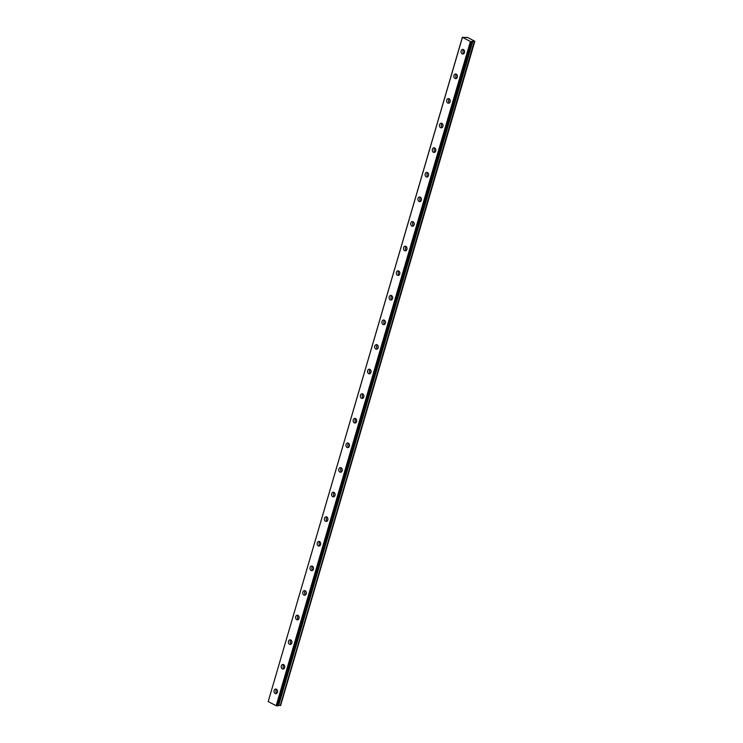 <?xml version="1.0" encoding="UTF-8"?>
<svg xmlns="http://www.w3.org/2000/svg" width="743" height="743" viewBox="0 0 743 743"><rect width="100%" height="100%" fill="white"/><g stroke="black" fill="none" stroke-linecap="round" stroke-linejoin="round"><path stroke-width="1.11" d="M276.647 689.346A2.322 1.783 -92 0 0 275.987 690.423A2.322 1.783 -92 0 0 276.786 693.284M274.111 690.488A2.322 1.783 -92 0 0 275.857 693.665A2.322 1.783 -92 0 0 277.445 692.207A2.322 1.783 -92 0 0 275.699 689.03A2.322 1.783 -92 0 0 274.111 690.488M463.688 49.707A2.322 1.783 -92 0 0 463.028 50.784A2.322 1.783 -92 0 0 463.827 53.645M461.162 50.849A2.322 1.783 -92 0 0 462.898 54.025A2.322 1.783 -92 0 0 464.486 52.567A2.322 1.783 -92 0 0 462.74 49.391A2.322 1.783 -92 0 0 461.162 50.849M456.499 74.309A2.322 1.783 -92 0 0 455.83 75.387A2.322 1.783 -92 0 0 456.629 78.247M453.964 75.452A2.322 1.783 -92 0 0 455.71 78.628A2.322 1.783 -92 0 0 457.289 77.17A2.322 1.783 -92 0 0 455.552 73.994A2.322 1.783 -92 0 0 453.964 75.452M449.301 98.912A2.322 1.783 -92 0 0 448.642 99.989A2.322 1.783 -92 0 0 449.441 102.85M446.766 100.054A2.322 1.783 -92 0 0 448.512 103.231A2.322 1.783 -92 0 0 450.1 101.772A2.322 1.783 -92 0 0 448.354 98.596A2.322 1.783 -92 0 0 446.766 100.054M442.104 123.514A2.322 1.783 -92 0 0 441.444 124.592A2.322 1.783 -92 0 0 442.243 127.452M439.577 124.657A2.322 1.783 -92 0 0 441.323 127.833A2.322 1.783 -92 0 0 442.902 126.375A2.322 1.783 -92 0 0 441.156 123.199A2.322 1.783 -92 0 0 439.577 124.657M434.915 148.108A2.322 1.783 -92 0 0 434.256 149.194A2.322 1.783 -92 0 0 435.045 152.055M432.38 149.259A2.322 1.783 -92 0 0 434.126 152.436A2.322 1.783 -92 0 0 435.714 150.978A2.322 1.783 -92 0 0 433.968 147.801A2.322 1.783 -92 0 0 432.38 149.259M427.717 172.71A2.322 1.783 -92 0 0 427.058 173.788A2.322 1.783 -92 0 0 427.857 176.658M425.191 173.853A2.322 1.783 -92 0 0 426.937 177.029A2.322 1.783 -92 0 0 428.516 175.58A2.322 1.783 -92 0 0 426.77 172.395A2.322 1.783 -92 0 0 425.191 173.853M420.529 197.313A2.322 1.783 -92 0 0 419.86 198.39A2.322 1.783 -92 0 0 420.659 201.26M417.993 198.455A2.322 1.783 -92 0 0 419.739 201.632A2.322 1.783 -92 0 0 421.327 200.173A2.322 1.783 -92 0 0 419.581 196.997A2.322 1.783 -92 0 0 417.993 198.455M413.331 221.916A2.322 1.783 -92 0 0 412.671 222.993A2.322 1.783 -92 0 0 413.47 225.863M410.805 223.058A2.322 1.783 -92 0 0 412.541 226.234A2.322 1.783 -92 0 0 414.13 224.776A2.322 1.783 -92 0 0 412.384 221.6A2.322 1.783 -92 0 0 410.805 223.058M406.133 246.518A2.322 1.783 -92 0 0 405.474 247.595A2.322 1.783 -92 0 0 406.272 250.456M403.607 247.66A2.322 1.783 -92 0 0 405.353 250.837A2.322 1.783 -92 0 0 406.932 249.379A2.322 1.783 -92 0 0 405.195 246.202A2.322 1.783 -92 0 0 403.607 247.66M398.945 271.121A2.322 1.783 -92 0 0 398.285 272.198A2.322 1.783 -92 0 0 399.084 275.059M396.409 272.263A2.322 1.783 -92 0 0 398.155 275.439A2.322 1.783 -92 0 0 399.743 273.981A2.322 1.783 -92 0 0 397.997 270.805A2.322 1.783 -92 0 0 396.409 272.263M391.747 295.723A2.322 1.783 -92 0 0 391.087 296.801A2.322 1.783 -92 0 0 391.886 299.661M389.221 296.866A2.322 1.783 -92 0 0 390.967 300.042A2.322 1.783 -92 0 0 392.545 298.584A2.322 1.783 -92 0 0 390.799 295.408A2.322 1.783 -92 0 0 389.221 296.866M384.558 320.326A2.322 1.783 -92 0 0 383.89 321.403A2.322 1.783 -92 0 0 384.688 324.264M382.023 321.468A2.322 1.783 -92 0 0 383.769 324.645A2.322 1.783 -92 0 0 385.357 323.186A2.322 1.783 -92 0 0 383.611 320.01A2.322 1.783 -92 0 0 382.023 321.468M377.36 344.919A2.322 1.783 -92 0 0 376.701 346.006A2.322 1.783 -92 0 0 377.5 348.866M374.834 346.071A2.322 1.783 -92 0 0 376.571 349.247A2.322 1.783 -92 0 0 378.159 347.789A2.322 1.783 -92 0 0 376.413 344.613A2.322 1.783 -92 0 0 374.834 346.071M370.172 369.522A2.322 1.783 -92 0 0 369.503 370.599A2.322 1.783 -92 0 0 370.302 373.469M367.636 370.664A2.322 1.783 -92 0 0 369.382 373.85A2.322 1.783 -92 0 0 370.961 372.392A2.322 1.783 -92 0 0 369.225 369.215A2.322 1.783 -92 0 0 367.636 370.664M362.974 394.124A2.322 1.783 -92 0 0 362.315 395.202A2.322 1.783 -92 0 0 363.113 398.072M360.439 395.267A2.322 1.783 -92 0 0 362.185 398.443A2.322 1.783 -92 0 0 363.773 396.985A2.322 1.783 -92 0 0 362.027 393.809A2.322 1.783 -92 0 0 360.439 395.267M355.776 418.727A2.322 1.783 -92 0 0 355.117 419.804A2.322 1.783 -92 0 0 355.916 422.674M353.25 419.869A2.322 1.783 -92 0 0 354.996 423.046A2.322 1.783 -92 0 0 356.575 421.587A2.322 1.783 -92 0 0 354.829 418.411A2.322 1.783 -92 0 0 353.25 419.869M348.588 443.33A2.322 1.783 -92 0 0 347.919 444.407A2.322 1.783 -92 0 0 348.718 447.267M346.052 444.472A2.322 1.783 -92 0 0 347.798 447.648A2.322 1.783 -92 0 0 349.386 446.19A2.322 1.783 -92 0 0 347.64 443.014A2.322 1.783 -92 0 0 346.052 444.472M341.39 467.932A2.322 1.783 -92 0 0 340.731 469.009A2.322 1.783 -92 0 0 341.529 471.87M338.864 469.074A2.322 1.783 -92 0 0 340.61 472.251A2.322 1.783 -92 0 0 342.189 470.793A2.322 1.783 -92 0 0 340.443 467.616A2.322 1.783 -92 0 0 338.864 469.074M334.201 492.535A2.322 1.783 -92 0 0 333.533 493.612A2.322 1.783 -92 0 0 334.331 496.473M331.666 493.677A2.322 1.783 -92 0 0 333.412 496.853A2.322 1.783 -92 0 0 335 495.395A2.322 1.783 -92 0 0 333.254 492.219A2.322 1.783 -92 0 0 331.666 493.677M327.004 517.137A2.322 1.783 -92 0 0 326.344 518.215A2.322 1.783 -92 0 0 327.143 521.075M324.477 518.28A2.322 1.783 -92 0 0 326.214 521.456A2.322 1.783 -92 0 0 327.802 519.998A2.322 1.783 -92 0 0 326.056 516.822A2.322 1.783 -92 0 0 324.477 518.28M319.806 541.731A2.322 1.783 -92 0 0 319.146 542.817A2.322 1.783 -92 0 0 319.945 545.678M317.28 542.882A2.322 1.783 -92 0 0 319.026 546.059A2.322 1.783 -92 0 0 320.604 544.6A2.322 1.783 -92 0 0 318.868 541.424A2.322 1.783 -92 0 0 317.28 542.882M312.617 566.333A2.322 1.783 -92 0 0 311.958 567.411A2.322 1.783 -92 0 0 312.747 570.28M310.082 567.476A2.322 1.783 -92 0 0 311.828 570.661A2.322 1.783 -92 0 0 313.416 569.203A2.322 1.783 -92 0 0 311.67 566.027A2.322 1.783 -92 0 0 310.082 567.476M305.419 590.936A2.322 1.783 -92 0 0 304.76 592.013A2.322 1.783 -92 0 0 305.559 594.883M302.893 592.078A2.322 1.783 -92 0 0 304.639 595.254A2.322 1.783 -92 0 0 306.218 593.796A2.322 1.783 -92 0 0 304.472 590.62A2.322 1.783 -92 0 0 302.893 592.078M298.231 615.538A2.322 1.783 -92 0 0 297.562 616.616A2.322 1.783 -92 0 0 298.361 619.486M295.695 616.681A2.322 1.783 -92 0 0 297.441 619.857A2.322 1.783 -92 0 0 299.03 618.399A2.322 1.783 -92 0 0 297.284 615.223A2.322 1.783 -92 0 0 295.695 616.681M291.033 640.141A2.322 1.783 -92 0 0 290.374 641.218A2.322 1.783 -92 0 0 291.172 644.079M288.507 641.283A2.322 1.783 -92 0 0 290.244 644.46A2.322 1.783 -92 0 0 291.832 643.001A2.322 1.783 -92 0 0 290.086 639.825A2.322 1.783 -92 0 0 288.507 641.283M283.835 664.744A2.322 1.783 -92 0 0 283.176 665.821A2.322 1.783 -92 0 0 283.975 668.681M281.309 665.886A2.322 1.783 -92 0 0 283.055 669.062A2.322 1.783 -92 0 0 284.634 667.604A2.322 1.783 -92 0 0 282.897 664.428A2.322 1.783 -92 0 0 281.309 665.886M466.4 37.503L462.425 37.345L470.412 41.469L276.173 705.711L268.186 701.587L462.425 37.345M277.483 692.049A3.975 3.046 88 0 1 277.436 690.535M464.533 52.409A3.975 3.046 88 0 1 464.477 50.895M457.335 77.012A3.975 3.046 88 0 1 457.279 75.498M450.137 101.615A3.975 3.046 88 0 1 450.091 100.101M442.949 126.208A3.975 3.046 88 0 1 442.893 124.703M435.751 150.81A3.975 3.046 88 0 1 435.704 149.297M428.562 175.413A3.975 3.046 88 0 1 428.507 173.899M421.365 200.016A3.975 3.046 88 0 1 421.309 198.502M414.167 224.618A3.975 3.046 88 0 1 414.12 223.104M406.978 249.221A3.975 3.046 88 0 1 406.923 247.707M399.78 273.823A3.975 3.046 88 0 1 399.734 272.309M392.592 298.426A3.975 3.046 88 0 1 392.536 296.912M385.394 323.019A3.975 3.046 88 0 1 385.348 321.515M378.206 347.622A3.975 3.046 88 0 1 378.15 346.108M371.008 372.224A3.975 3.046 88 0 1 370.952 370.711M363.81 396.827A3.975 3.046 88 0 1 363.764 395.313M356.621 421.43A3.975 3.046 88 0 1 356.566 419.916M349.424 446.032A3.975 3.046 88 0 1 349.377 444.518M342.235 470.635A3.975 3.046 88 0 1 342.179 469.121M335.037 495.237A3.975 3.046 88 0 1 334.982 493.724M327.839 519.831A3.975 3.046 88 0 1 327.793 518.326M320.651 544.433A3.975 3.046 88 0 1 320.595 542.919M313.453 569.036A3.975 3.046 88 0 1 313.407 567.522M306.265 593.638A3.975 3.046 88 0 1 306.209 592.125M299.067 618.241A3.975 3.046 88 0 1 299.011 616.727M291.878 642.844A3.975 3.046 88 0 1 291.823 641.33M284.68 667.446A3.975 3.046 88 0 1 284.625 665.932M280.51 705.562L474.842 41.283L280.26 705.571L474.313 41.292L280.26 705.571M278.681 705.321L280.074 705.534M278.551 705.627L472.808 41.385L278.551 705.627L277.919 705.776L472.158 41.534L277.919 705.776M277.817 705.813L276.173 705.711M462.397 37.187L268.186 701.587M470.412 41.469L470.951 41.608L276.721 705.85M470.951 41.608L472.056 41.571M472.158 41.534L472.78 41.394M474.313 41.292L472.752 41.19L278.597 705.609M280.603 705.525L474.842 41.283L467.384 37.326L466.381 37.512M278.049 705.646L472.279 41.404M472.186 41.441L277.947 705.683"/></g></svg>
